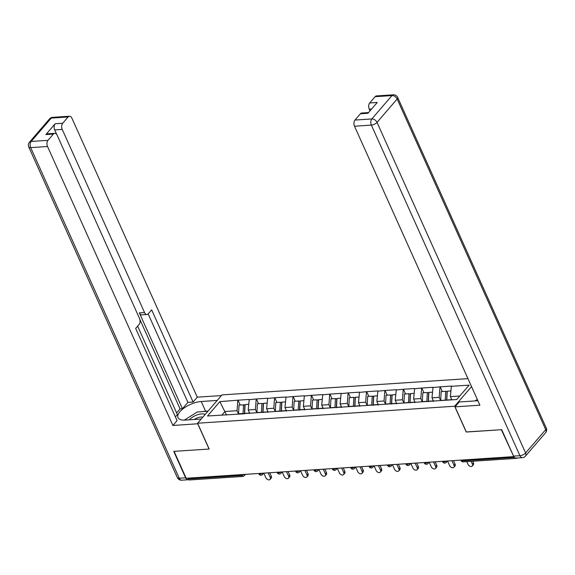 <?xml version="1.0" encoding="UTF-8"?>
<svg xmlns="http://www.w3.org/2000/svg" width="575" height="575" viewBox="0 0 575 575"><rect width="100%" height="100%" fill="white"/><g stroke="black" fill="none" stroke-linecap="round" stroke-linejoin="round"><path stroke-width="0.86" d="M467.964 378.637L221.986 394.903L197.599 423.222L454.645 406.23L471.543 386.608M226.514 414.963L219.866 401.623L207.489 415.991L244.44 413.777L244.914 405.016L239.035 404.965L238.553 413.784A12.161 7.353 -93.8 0 0 238.546 413.935M219.866 401.623L238.043 400.186L240.156 404.893M249.78 413.425L248.228 409.968L249.234 399.445L238.043 400.186M249.018 399.697L256.421 398.971L258.534 403.679M268.158 412.21L266.606 408.753L267.612 398.231L256.421 398.971M267.397 398.482L274.793 397.756L276.913 402.464M286.537 410.996L284.984 407.538L285.991 397.016L274.793 397.756M285.775 397.268L293.171 396.542L295.291 401.249M304.915 409.781L303.356 406.324L304.362 395.801L293.171 396.542M304.153 396.053L311.549 395.327L313.67 400.035M323.294 408.566L321.734 405.109L322.74 394.587L311.549 395.327M322.532 394.838L329.928 394.112L332.041 398.82M341.665 407.352L340.113 403.894L341.119 393.372L329.928 394.112M340.903 393.623L348.306 392.897L350.419 397.605M360.043 406.137L358.491 402.68L359.497 392.157L348.306 392.897M359.282 392.409L366.685 391.683L368.798 396.391M378.422 404.922L376.869 401.465L377.876 390.942L366.685 391.683M377.66 391.194L385.063 390.468L387.176 395.176M396.8 403.707L395.248 400.25L396.254 389.728L385.063 390.468M396.038 389.972L403.442 389.253L405.555 393.961M415.179 402.493L413.626 399.036L414.632 388.513L403.442 389.253M414.417 388.757L421.813 388.039L423.933 392.747M433.557 401.278L431.997 397.821L433.004 387.298L421.813 388.039M432.795 387.543L440.191 386.824L442.312 391.532M451.828 399.841L450.376 396.606L451.382 386.084L440.191 386.824M451.174 386.328L469.135 385.142L456.766 399.51L243.836 413.59M256.867 412.728L255.415 409.493L248.228 409.968M255.415 409.493L256.206 399.223M275.245 411.513L273.786 408.279L266.606 408.753M273.786 408.279L274.584 398.008M262.214 412.376L262.818 412.562L263.293 403.801L261.948 403.456L257.413 403.751L256.932 412.57A12.161 7.353 -93.8 0 0 256.924 412.721M293.617 410.298L292.165 407.064L284.984 407.538M292.165 407.064L292.963 396.786M280.593 411.154L281.197 411.348M311.995 409.084L310.543 405.849L303.356 406.324M310.543 405.849L311.341 395.571M298.964 409.939L299.575 410.133L300.049 401.372L298.698 401.019L294.163 401.321L293.688 410.14A12.161 7.353 -93.8 0 0 293.681 410.291M330.373 407.869L328.922 404.635L321.734 405.109M328.922 404.635L329.712 394.357M317.342 408.724L317.953 408.918L318.428 400.157L317.077 399.805L312.541 400.107L312.06 408.926A12.161 7.353 -93.8 0 0 312.053 409.077M348.752 406.654L347.3 403.42L340.113 403.894M347.3 403.42L348.091 393.142M335.721 407.51L336.325 407.704L336.799 398.942L335.455 398.59L330.92 398.892L330.438 407.711A12.161 7.353 -93.8 0 0 330.431 407.862M367.13 405.44L365.678 402.205L358.491 402.68M365.678 402.205L366.469 391.927M354.099 406.295L354.703 406.489L355.178 397.728L353.833 397.375L349.298 397.677L348.817 406.496A12.161 7.353 -93.8 0 0 348.809 406.647M385.509 404.225L384.057 400.991L376.869 401.465M384.057 400.991L384.848 390.713M372.478 405.08L373.082 405.274L373.556 396.513L372.212 396.161L367.677 396.463L367.195 405.282A12.161 7.353 -93.8 0 0 367.188 405.433M403.887 403.01L402.428 399.776L395.248 400.25M402.428 399.776L403.226 389.498M390.856 403.866L391.46 404.06L391.934 395.298L390.59 394.946L386.055 395.248L385.573 404.067A12.161 7.353 -93.8 0 0 385.566 404.218M422.258 401.796L420.807 398.561L413.626 399.036M420.807 398.561L421.604 388.283M409.235 402.651L409.838 402.845L410.313 394.083L408.969 393.731L404.433 394.033L403.952 402.852A12.161 7.353 -93.8 0 0 403.945 403.003M440.637 400.581L439.185 397.347L431.997 397.821M439.185 397.347L439.983 387.068M427.606 401.436L428.217 401.63M515.912 458.088A2.221 1.344 86.2 0 0 516.609 458.347A2.221 1.344 86.2 0 0 517.263 457.995M459.806 395.981L450.376 396.606M466.325 431.947L501.35 429.719L513.691 456.349M197.599 423.222L209.192 449.032L174.088 451.353L186.185 478.271L513.446 456.636M188.133 478.997L241.5 475.467A2.221 1.344 -93.8 0 0 242.715 476.445L189.347 479.974A2.221 1.344 -93.8 0 1 188.133 478.997L187.759 478.163M466.246 432.041L454.645 406.23M238.488 413.942L237.037 410.708L224.962 411.506L221.921 415.035M237.037 410.708L237.827 400.437M225.458 414.805L226.061 414.992M466.785 461.639L468.021 464.392A2.746 1.862 -139.3 0 0 470.091 466.332A2.746 1.862 -139.3 0 0 472.283 466.037A2.746 1.862 -139.3 0 0 472.384 464.104L471.141 461.351M472.384 464.104L473.448 462.868A2.746 1.862 40.7 0 1 473.347 464.801L472.283 466.037M450.814 390.971L447.249 391.201L446.775 400.02A12.161 7.353 -93.8 0 0 446.768 400.171M451.303 399.869A12.161 7.353 -93.8 0 1 451.31 399.718L451.361 398.784M440.694 400.574A12.161 7.353 -93.8 0 1 440.709 400.423L441.183 391.604L445.718 391.302L447.07 391.654L446.603 400.186M445.23 400.272A12.161 7.353 -93.8 0 1 445.244 400.121L445.718 391.302M473.448 462.868L472.722 461.243M447.566 460.992L449.643 465.606A2.746 1.862 -139.3 0 0 451.713 467.547A2.746 1.862 -139.3 0 0 453.905 467.252A2.746 1.862 -139.3 0 0 454.006 465.319L451.928 460.704M454.006 465.319L455.069 464.082A2.746 1.862 40.7 0 1 454.969 466.016L453.905 467.252M432.436 392.186L428.878 392.416L428.397 401.235A12.161 7.353 -93.8 0 0 428.375 401.623M432.91 401.321A12.161 7.353 -93.8 0 1 432.932 400.933L432.982 399.999M422.323 401.788A12.161 7.353 -93.8 0 1 422.33 401.637L422.812 392.818L427.347 392.517L428.691 392.869L428.21 401.63M426.858 401.487A12.161 7.353 -93.8 0 1 426.866 401.336L427.347 392.517M455.069 464.082L453.503 460.597M429.194 462.207L431.264 466.821A2.746 1.862 -139.3 0 0 433.342 468.762A2.746 1.862 -139.3 0 0 435.527 468.467A2.746 1.862 -139.3 0 0 435.627 466.533L433.55 461.919M435.627 466.533L436.691 465.297A2.746 1.862 40.7 0 1 436.59 467.231L435.527 468.467M414.058 393.401L410.5 393.631L410.018 402.45A12.161 7.353 -93.8 0 0 410.004 402.838M414.539 402.536A12.161 7.353 -93.8 0 1 414.553 402.148L414.604 401.213M408.48 402.701A12.161 7.353 -93.8 0 1 408.487 402.55L408.969 393.731M436.691 465.297L435.124 461.811M409.386 463.515A2.221 0.927 -24.2 0 1 406.899 464.535A2.221 0.927 155.8 0 1 405.936 464.205A2.221 2.221 0 0 0 409.652 464.744L410.794 463.421L412.893 468.036A2.746 1.862 -139.3 0 0 414.963 469.976A2.746 1.862 -139.3 0 0 417.148 469.682A2.746 1.862 -139.3 0 0 417.249 467.748L415.172 463.134M417.249 467.748L418.312 466.512A2.746 1.862 40.7 0 1 418.212 468.445L417.148 469.682M395.679 394.615L392.121 394.845L391.64 403.664A12.161 7.353 -93.8 0 0 391.625 404.052M396.161 403.751A12.161 7.353 -93.8 0 1 396.175 403.363L396.225 402.428M390.102 403.916A12.161 7.353 -93.8 0 1 390.109 403.765L390.59 394.946M418.312 466.512L416.746 463.026M392.438 464.636L394.515 469.25A2.746 1.862 -139.3 0 0 396.585 471.191A2.746 1.862 -139.3 0 0 398.77 470.896A2.746 1.862 -139.3 0 0 398.87 468.963L396.793 464.348M398.87 468.963L399.934 467.727A2.746 1.862 40.7 0 1 399.833 469.66L398.77 470.896M377.301 395.83L373.743 396.06L373.261 404.879A12.161 7.353 -93.8 0 0 373.247 405.267M377.782 404.965A12.161 7.353 -93.8 0 1 377.797 404.577L377.847 403.643M371.723 405.131A12.161 7.353 -93.8 0 1 371.73 404.98L372.212 396.161M399.934 467.727L398.374 464.241M374.059 465.851L376.136 470.465A2.746 1.862 -139.3 0 0 378.206 472.406A2.746 1.862 -139.3 0 0 380.391 472.111A2.746 1.862 -139.3 0 0 380.492 470.177L378.415 465.563M380.492 470.177L381.563 468.941A2.746 1.862 40.7 0 1 381.462 470.875L380.391 472.111M358.929 397.045L355.364 397.275L354.883 406.094A12.161 7.353 -93.8 0 0 354.868 406.482M359.404 406.18A12.161 7.353 -93.8 0 1 359.418 405.799L359.468 404.857M353.345 406.345A12.161 7.353 -93.8 0 1 353.352 406.194L353.833 397.375M381.563 468.941L379.996 465.455M475.051 400.919L477.322 399.474M205.103 414.51A9.638 4.025 -24.2 0 0 204.865 414.367A9.638 4.025 -24.2 0 0 197.182 414.884A9.638 4.025 -24.2 0 0 189.347 419.808M202.745 417.242A6.598 2.753 -24.2 0 0 194.278 419.484M184.309 420.117L197.318 411.973L207.891 411.269M513.576 456.119L519.937 455.702A4.449 2.688 86.2 0 0 522.366 457.664L516.005 458.081A4.449 2.688 -93.8 0 1 513.576 456.119L501.702 429.698L466.361 432.033L455.041 406.841L459.231 401.968L475.963 400.861A16.682 6.957 -24.2 0 0 477.854 400.653M455.041 406.841L479.895 405.195L354.516 126.22A4.449 2.688 -93.8 0 1 354.991 120.053L360.396 113.778A4.449 2.688 -93.8 0 1 361.761 113.023L368.539 112.578M371.651 108.962L369.236 109.121A4.449 2.688 -93.8 0 1 369.711 102.961L375.116 96.686A4.449 2.688 -93.8 0 1 376.474 95.932L393.322 94.817A4.449 2.688 86.2 0 0 391.963 95.572L375.116 96.686M360.396 113.778L367.935 113.275L377.25 102.458L369.711 102.961M369.236 109.121L370.02 110.86M197.836 423.753L172.895 425.486L47.524 146.51L30.676 147.624L179.249 478.22L185.61 477.796L173.736 451.375L209.077 449.039L197.757 423.847M201.214 419.024L185.222 420.081A16.682 6.957 -24.2 0 1 178.006 417.63A16.682 6.957 -24.2 0 1 184.395 407.79A16.682 6.957 -24.2 0 1 201.221 401.501L217.213 400.444M221.404 395.571L197.283 397.167L193.092 402.04L151.663 309.868L148.321 313.749A4.449 2.688 86.2 0 1 146.963 314.496A4.449 2.688 86.2 0 1 144.533 312.534L62.237 129.418L54.697 129.914A4.449 2.688 -93.8 0 1 55.171 123.754L45.863 134.572A4.449 2.688 -93.8 0 1 47.222 133.817L54.762 133.321A4.449 2.688 86.2 0 0 53.396 134.068L47.998 140.343A4.449 2.688 86.2 0 0 47.524 146.51M176.626 412.908L180.076 408.897L182.433 408.739L187.903 402.378L193.092 402.04M175.418 416.889L177.388 414.604L137.633 326.162M54.762 133.321A4.449 2.688 86.2 0 1 57.191 135.283L139.488 318.399A4.449 2.688 86.2 0 1 139.013 324.566L135.671 328.44L177.093 420.62L172.895 425.486M197.283 397.167L71.904 118.184A4.449 2.688 86.2 0 0 69.482 116.229A4.449 2.688 86.2 0 0 68.116 116.977L62.711 123.251A4.449 2.688 86.2 0 0 62.237 129.418M185.61 477.796A4.449 2.688 86.2 0 0 188.039 479.758A4.449 2.688 86.2 0 0 188.564 479.636M182.433 408.739L139.351 312.879L144.533 312.534M180.076 408.897L139.797 319.276M56.767 134.521L54.697 129.914M187.903 402.378L148.156 313.928M146.963 314.496L141.773 314.841A4.449 2.688 -93.8 0 1 139.351 312.879M208.085 411.046L205.584 411.211A16.682 6.957 -24.2 0 0 202.472 411.628M354.25 467.159A2.221 0.927 -24.2 0 1 351.763 468.179A2.221 0.927 155.8 0 1 350.808 467.849A2.221 2.221 0 0 0 354.516 468.395L355.659 467.065L357.758 471.68A2.746 1.862 -139.3 0 0 359.828 473.62A2.746 1.862 -139.3 0 0 362.013 473.326A2.746 1.862 -139.3 0 0 362.113 471.392L360.043 466.778M362.113 471.392L363.184 470.156A2.746 1.862 40.7 0 1 363.084 472.089L362.013 473.326M340.551 398.259L336.986 398.489L336.504 407.308A12.161 7.353 -93.8 0 0 336.49 407.697M341.025 407.395A12.161 7.353 -93.8 0 1 341.04 407.014L341.097 406.079M334.966 407.56A12.161 7.353 -93.8 0 1 334.973 407.409L335.455 398.59M363.184 470.156L361.618 466.67M337.302 468.28L339.379 472.894A2.746 1.862 -139.3 0 0 341.449 474.835A2.746 1.862 -139.3 0 0 343.634 474.54A2.746 1.862 -139.3 0 0 343.742 472.607L341.665 467.993M343.742 472.607L344.806 471.371A2.746 1.862 40.7 0 1 344.705 473.304L343.634 474.54M322.173 399.474L318.607 399.704L318.133 408.523A12.161 7.353 -93.8 0 0 318.112 408.911M322.647 408.609A12.161 7.353 -93.8 0 1 322.668 408.228L322.719 407.294M316.588 408.775A12.161 7.353 -93.8 0 1 316.602 408.624L317.077 399.805M344.806 471.371L343.239 467.885M317.493 469.588A2.221 0.927 -24.2 0 1 315.014 470.609A2.221 0.927 155.8 0 1 314.051 470.285A2.221 2.221 0 0 0 317.767 470.824L318.902 469.495L321.001 474.109A2.746 1.862 -139.3 0 0 323.071 476.05A2.746 1.862 -139.3 0 0 325.263 475.755A2.746 1.862 -139.3 0 0 325.364 473.822L323.287 469.207M325.364 473.822L326.428 472.585A2.746 1.862 40.7 0 1 326.327 474.519L325.263 475.755M303.794 400.689L300.236 400.919L299.755 409.738A12.161 7.353 -93.8 0 0 299.733 410.126M304.268 409.824A12.161 7.353 -93.8 0 1 304.29 409.443L304.34 408.509M298.217 409.989A12.161 7.353 -93.8 0 1 298.224 409.838L298.698 401.019M326.428 472.585L324.861 469.099M299.122 470.803A2.221 0.927 -24.2 0 1 296.635 471.823A2.221 0.927 155.8 0 1 295.672 471.5A2.221 2.221 0 0 0 299.388 472.039L300.531 470.709L302.623 475.324A2.746 1.862 -139.3 0 0 304.692 477.264A2.746 1.862 -139.3 0 0 306.885 476.97A2.746 1.862 -139.3 0 0 306.985 475.036L304.908 470.422M306.985 475.036L308.049 473.8A2.746 1.862 40.7 0 1 307.948 475.733L306.885 476.97M285.416 401.903L281.858 402.133L281.376 410.952A12.161 7.353 -93.8 0 0 281.355 411.341M285.89 411.039A12.161 7.353 -93.8 0 1 285.912 410.658L285.962 409.723M275.303 411.506A12.161 7.353 -93.8 0 1 275.31 411.355L275.792 402.536L280.327 402.241L281.671 402.586L281.189 411.348M279.838 411.204A12.161 7.353 -93.8 0 1 279.845 411.053L280.327 402.241M308.049 473.8L306.482 470.314M282.174 471.924L284.244 476.538A2.746 1.862 -139.3 0 0 286.321 478.479A2.746 1.862 -139.3 0 0 288.506 478.184A2.746 1.862 -139.3 0 0 288.607 476.251L286.53 471.637M288.607 476.251L289.671 475.015A2.746 1.862 40.7 0 1 289.57 476.948L288.506 478.184M267.037 403.118L263.479 403.348L262.998 412.167A12.161 7.353 -93.8 0 0 262.983 412.555M267.519 412.253A12.161 7.353 -93.8 0 1 267.533 411.872L267.583 410.938M261.46 412.419A12.161 7.353 -93.8 0 1 261.467 412.268L261.948 403.456M289.671 475.015L288.104 471.529M262.365 473.232A2.221 0.927 -24.2 0 1 259.878 474.253A2.221 0.927 155.8 0 1 258.915 473.929A2.221 2.221 0 0 0 262.631 474.468L263.774 473.139L265.873 477.753A2.746 1.862 -139.3 0 0 267.943 479.694A2.746 1.862 -139.3 0 0 270.128 479.399A2.746 1.862 -139.3 0 0 270.228 477.466L268.151 472.851M270.228 477.466L271.292 476.229A2.746 1.862 40.7 0 1 271.192 478.163L270.128 479.399M248.659 404.333L245.101 404.563L244.619 413.382A12.161 7.353 -93.8 0 0 244.605 413.77M249.14 413.468A12.161 7.353 -93.8 0 1 249.155 413.087L249.205 412.153M243.081 413.633A12.161 7.353 -93.8 0 1 243.088 413.482L243.57 404.671M271.292 476.229L269.732 472.743M461.66 460.058L462.034 460.891L514.46 457.427M460.863 460.108L461.071 460.561A2.221 0.927 155.8 0 0 462.034 460.891A2.221 1.344 86.2 0 0 463.242 461.869L516.609 458.347M243.987 474.447A2.221 0.927 -24.2 0 1 241.5 475.467L241.126 474.634M447.544 460.992L446.408 462.314A2.221 1.509 -139.3 0 0 446.595 461.057M442.491 461.323L442.692 461.775A2.221 0.927 155.8 0 0 443.656 462.106A2.221 0.927 -24.2 0 0 446.135 461.085M429.173 462.207L428.03 463.529A2.221 1.509 -139.3 0 0 428.224 462.271M424.113 462.537L424.314 462.99A2.221 0.927 155.8 0 0 425.277 463.321A2.221 0.927 -24.2 0 0 427.764 462.3M409.652 464.744A2.221 1.509 -139.3 0 0 409.846 463.486M392.416 464.636L391.273 465.958A2.221 1.509 -139.3 0 0 391.467 464.701M387.356 464.967L387.557 465.419A2.221 0.927 155.8 0 0 388.52 465.75A2.221 0.927 -24.2 0 0 391.007 464.729M374.037 465.851L372.895 467.18A2.221 1.509 -139.3 0 0 373.089 465.915M368.978 466.181L369.179 466.634A2.221 0.927 155.8 0 0 370.142 466.965A2.221 0.927 -24.2 0 0 372.629 465.944M354.516 468.395A2.221 1.509 -139.3 0 0 354.71 467.13M337.281 468.28L336.138 469.61A2.221 1.509 -139.3 0 0 336.332 468.345M332.221 468.618L332.429 469.063A2.221 0.927 155.8 0 0 333.392 469.394A2.221 0.927 -24.2 0 0 335.872 468.373M317.767 470.824A2.221 1.509 -139.3 0 0 317.953 469.559M299.388 472.039A2.221 1.509 -139.3 0 0 299.582 470.774M282.152 471.924L281.01 473.254A2.221 1.509 -139.3 0 0 281.204 471.989M277.092 472.262L277.294 472.715A2.221 0.927 155.8 0 0 278.257 473.038A2.221 0.927 -24.2 0 0 280.744 472.018M262.631 474.468A2.221 1.509 -139.3 0 0 262.825 473.203M245.396 474.353L244.253 475.683A2.221 1.509 -139.3 0 0 244.447 474.418M451.31 399.718L446.775 400.02M445.244 400.121L440.709 400.423M432.932 400.933L428.397 401.235M426.866 401.336L422.33 401.637M414.553 402.148L410.018 402.45M408.487 402.55L403.952 402.852M396.175 403.363L391.64 403.664M390.109 403.765L385.573 404.067M377.797 404.577L373.261 404.879M371.73 404.98L367.195 405.282M359.418 405.799L354.883 406.094M353.352 406.194L348.817 406.496M522.366 457.664A4.449 4.449 0 0 0 525.442 456.126A4.449 3.019 40.7 0 0 525.607 452.992A4.449 1.854 155.8 0 1 519.937 455.702L371.364 125.106A4.449 1.854 155.8 0 0 377.027 122.389L525.607 452.992L545.725 429.618L397.152 99.022L377.027 122.389A4.449 3.019 -139.3 0 0 371.838 118.939L391.963 95.572A4.449 3.019 40.7 0 1 397.152 99.022A4.449 1.854 155.8 0 0 397.677 97.434A4.449 4.449 0 0 0 393.322 94.817M354.991 120.053L371.838 118.939A4.449 2.688 86.2 0 0 371.364 125.106L354.516 126.22M546.25 428.03A4.449 1.854 155.8 0 1 545.725 429.618A4.449 3.019 -139.3 0 1 545.567 432.759A4.449 4.449 0 0 0 546.25 428.03L397.677 97.434M53.396 134.068L45.863 134.572M55.171 123.754L62.711 123.251M68.116 116.977L51.268 118.091L31.151 141.457L47.998 140.343M205.584 411.211L201.221 401.501M51.268 118.091A4.449 2.688 -93.8 0 1 52.634 117.336A4.449 4.449 0 0 0 49.558 118.874A4.449 3.019 40.7 0 1 51.268 118.091M31.151 141.457A4.449 3.019 -139.3 0 0 29.433 142.241A4.449 4.449 0 0 0 28.75 146.97A4.449 1.854 155.8 0 0 30.676 147.624A4.449 2.688 -93.8 0 1 31.151 141.457M188.039 479.758L181.678 480.183A4.449 2.688 -93.8 0 1 179.249 478.22A4.449 1.854 155.8 0 1 177.323 477.566L28.75 146.97M341.04 407.014L336.504 407.308M334.973 407.409L330.438 407.711M322.668 408.228L318.133 408.523M316.602 408.624L312.06 408.926M304.29 409.443L299.755 409.738M298.224 409.838L293.688 410.14M285.912 410.658L281.376 410.952M279.845 411.053L275.31 411.355M267.533 411.872L262.998 412.167M261.467 412.268L256.932 412.57M249.155 413.087L244.619 413.382M243.088 413.482L238.553 413.784M461.071 460.561A2.221 2.221 0 0 0 463.242 461.869M442.692 461.775A2.221 2.221 0 0 0 446.408 462.314M424.314 462.99A2.221 2.221 0 0 0 428.03 463.529M405.734 463.752L405.936 464.205M387.557 465.419A2.221 2.221 0 0 0 391.273 465.958M369.179 466.634A2.221 2.221 0 0 0 372.895 467.18M350.599 467.396L350.808 467.849M332.429 469.063A2.221 2.221 0 0 0 336.138 469.61M313.842 469.832L314.051 470.285M295.471 471.047L295.672 471.5M277.294 472.715A2.221 2.221 0 0 0 281.01 473.254M258.714 473.477L258.915 473.929M242.715 476.445A2.221 2.221 0 0 0 244.253 475.683M525.442 456.126L545.567 432.759M69.482 116.229L52.634 117.336M49.558 118.874L29.433 142.241M177.323 477.566A4.449 4.449 0 0 0 181.678 480.183"/></g></svg>
